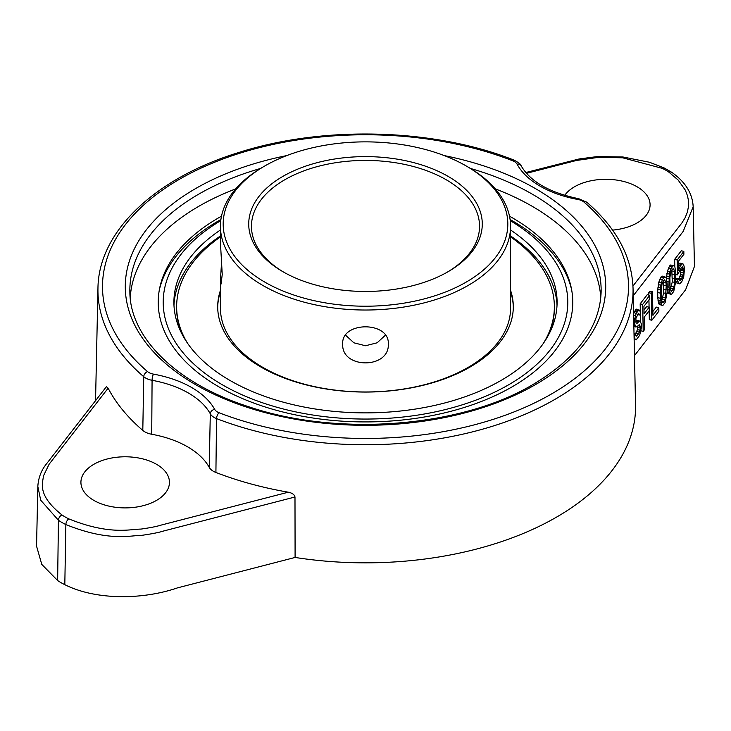 <?xml version="1.0" encoding="UTF-8"?>
<svg xmlns="http://www.w3.org/2000/svg" width="731" height="731" viewBox="0 0 731 731"><rect width="100%" height="100%" fill="white"/><g stroke="black" fill="none" stroke-linecap="round" stroke-linejoin="round"><path stroke-width="1.1" d="M571.715 290.17A207.997 120.085 0 0 0 569.979 283.866A207.997 120.085 0 0 0 510.101 219.547M220.899 219.547A207.997 120.085 0 0 0 218.423 220.954A207.997 120.085 0 0 0 161.021 283.875A207.997 120.085 0 0 0 159.285 290.17M220.762 220.671A202.286 116.786 0 0 0 223.028 385.173A202.286 116.786 0 0 0 507.972 385.173A202.286 116.786 0 0 0 510.238 220.671M220.433 230A191.595 110.619 0 0 0 173.905 302.259A191.595 110.619 0 0 0 292.181 404.453A191.595 110.619 0 0 0 500.982 380.476A191.595 110.619 0 0 0 557.095 302.259A191.595 110.619 0 0 0 510.567 230M220.433 235.958A191.595 110.619 0 0 0 173.969 305.238M557.031 305.238A191.595 110.619 0 0 0 510.567 235.958M543.407 343.323A188.863 109.038 0 0 0 554.363 306.728L554.363 308.217A188.863 109.038 180 0 1 548.853 334.359M182.147 334.359A188.863 109.038 180 0 1 176.637 308.217L176.637 306.728A188.863 109.038 0 0 0 187.593 343.323M220.433 291.87A147.799 85.335 0 0 0 217.701 307.468M513.299 307.468A147.799 85.335 0 0 0 510.567 291.87M264.86 165.937A142.326 82.174 0 0 0 264.86 282.139A142.326 82.174 0 0 0 466.14 282.139A142.326 82.174 0 0 0 466.14 165.937A142.326 82.174 0 0 0 264.86 165.937L262.922 167.052A145.067 83.754 0 0 0 220.433 226.272A145.067 83.754 0 0 0 262.922 285.492A145.067 83.754 0 0 0 421.01 303.648A145.067 83.754 0 0 0 510.567 226.272L510.567 308.217A145.067 83.754 180 0 1 365.5 391.971A145.067 83.754 180 0 1 220.433 308.217L220.433 279.909L221.63 261.287M510.567 226.272A145.067 83.754 0 0 0 468.078 167.052L466.14 165.937M220.433 226.272L220.433 242.665L222.242 274.454L221.036 284.085L220.433 279.909M342.693 343.999C341.295 321.11 389.705 321.11 388.307 343.999C389.705 369.155 341.295 369.155 342.693 343.999M345.58 335.182L353.868 342.802L365.5 345.754L377.132 342.802L385.42 335.182M283.902 272.27A114.045 65.845 180 0 1 251.455 226.272A114.045 65.845 180 0 1 365.5 160.427A114.045 65.845 180 0 1 479.545 226.272A114.045 65.845 180 0 1 447.098 272.27M282.924 271.713L282.924 271.713A116.786 67.426 180 0 1 282.924 176.363A116.786 67.426 180 0 1 448.076 176.363A116.786 67.426 180 0 1 448.076 271.713A116.786 67.426 180 0 1 282.924 271.713M220.433 290.381A147.799 85.335 0 0 0 217.701 306.728A147.799 85.335 0 0 0 365.5 392.063A147.799 85.335 0 0 0 513.299 306.728A147.799 85.335 0 0 0 510.567 290.381M220.433 236.908A188.863 109.038 0 0 0 176.637 306.728M554.363 306.728A188.863 109.038 0 0 0 510.567 236.908M634.481 355.631L685.632 289.732L694.45 266.413L693.171 206.754L683.193 231.407L633.201 295.817M64.812 584.663L65.863 524.547A4.56 2.367 -64.6 0 1 68.76 518.855C109.787 535.448 130.392 529.089 140.9 529.098C150.12 527.782 156.781 526.475 160.875 525.16L288.288 492.201A268.706 155.136 0 0 1 215.91 472.473L216.54 418.598A267.564 154.479 180 0 0 492.922 426.109A267.564 154.479 180 0 0 633.046 288.37L635.541 405.001A270.059 155.922 180 0 1 295.096 557.451L177.469 587.879C143.011 599.767 96.072 600.453 64.812 584.663A54.734 31.597 180 0 1 57.639 580.524L58.434 520.262L40.708 500.196L37.829 486.48C38.606 473.524 44.719 466.003 46.958 463.262L106.406 386.672L108.124 388.179A268.706 155.136 0 0 0 142.801 430.413L143.742 376.712A267.564 154.479 180 0 1 97.954 288.37L95.551 400.661M37.829 486.48L36.55 546.13L41.786 564.414L57.639 580.524M156.489 464.276A44.262 25.558 180 0 1 169.446 482.031A44.262 25.558 180 0 1 125.184 507.899A44.262 25.558 180 0 1 80.922 482.031A44.262 25.558 180 0 1 108.499 458.675A44.262 25.558 180 0 1 156.489 464.276M68.76 518.855A50.174 28.966 180 0 1 61.952 514.926C36.084 494.32 43.284 482.506 43.312 476.201L49.068 464.304L108.124 388.179M215.91 472.473A16.895 9.75 180 0 1 209.212 467.328A88.031 50.823 0 0 0 151.728 434.26A16.895 9.75 180 0 1 142.801 430.413M288.288 492.201C292.226 493.014 294.465 494.613 294.986 497.007L295.096 557.451M294.986 497.007L163.653 530.989C159.212 532.433 151.911 533.886 141.759 535.339C130.685 535.339 108.983 542 65.863 524.547A54.734 31.552 -179.9 0 1 58.434 520.262A4.56 2.878 -55 0 1 61.952 514.926M526.494 173.329L576.494 160.454L598.479 157.339L622.693 157.805L662.24 168.349A50.174 28.966 180 0 1 669.048 172.278L678.094 179.99L685.303 190.124L687.505 195.78L688.447 200.605L688.501 206.37L687.341 212.255L685.048 217.884L681.996 222.818L632.964 286.022M564.716 195.36A44.262 25.558 180 0 1 637.112 186.789A44.262 25.558 180 0 1 650.078 204.543A44.262 25.558 180 0 1 612.578 230.11M661.756 300.459L663.666 292.912L663.163 281.179M670.382 289.348L672.292 281.8L671.789 270.068M633.576 313.106L636.463 309.149L639.78 310.511L640.639 313.517L639.47 315.034L638.83 313.489L638.236 313.681L635.915 318.424L636.007 323.011L637.213 323.221L639.378 321.019L640.192 321.156L641.452 324.226L641.507 327.095L639.662 335.355L636.134 339.897L635.12 339.44L634.234 335.291L635.413 333.775L636.262 336.205L638.629 333.747L639.963 330.257L640.292 326.318L639.25 324.71L637.286 326.666L635.678 326.958L634.609 323.632L634.718 318.798L636.217 313.334L638.967 309.798M635.44 333.985L637.469 329.617L637.798 325.999M635.769 321.22L636.884 320.37L640.192 321.156M640.338 311.854L640.173 303.785L647.237 294.694L649.731 295.342L649.795 298.778L643.92 306.353L644.066 313.809L649.155 307.248L649.229 310.684L644.13 317.254L644.376 329.864L643.198 331.381L642.677 304.425L649.731 295.342M640.52 321.677L640.374 313.864M643.993 310.035L646.661 306.6L649.155 307.248M651.824 320.269L651.303 293.314L652.472 291.806L652.929 315.317L658.814 307.742L658.878 311.178L651.824 320.269L649.32 319.63L649.155 310.776M649.082 307.221L648.936 299.884M648.845 295.114L648.799 292.674L649.978 291.157L652.472 291.806M652.856 311.543L656.31 307.093L658.814 307.742M662.789 305.558L659.271 304.452L658.649 303.493L657.736 297.618L657.772 289.339L658.841 282.084L660.952 277.012L662.14 276.071L665.649 277.177L666.27 278.145L667.193 284.012L667.147 292.29L665.137 302.524L662.789 305.558L661.774 305.101L660.23 298.266L660.787 285.209L662.286 279.754L664.634 276.72M666.38 278.593L667.467 270.982L669.578 265.91L670.766 264.96L674.274 266.066L674.896 267.034L675.809 272.901L675.773 281.188L673.763 291.413L671.405 294.447L670.391 293.99L668.856 287.155L669.404 274.098L670.912 268.642L673.26 265.609M671.405 294.447L667.896 293.341L667.165 291.925M674.814 266.916L674.667 259.341L681.338 250.751L683.832 251.4L683.887 254.269L678.204 261.588L678.377 270.772L680.296 265.947L682.462 263.745L683.476 264.202L684.554 268.103L683.723 276.821L681.804 281.636L679.638 283.838L678.624 283.381L677.555 280.055L678.733 278.548L679.775 280.722L681.749 278.767L683.448 273.056L683.357 268.469L682.325 266.861L681.53 267.299L677.454 274.902L677.171 259.989L683.832 251.4M678.779 278.73L680.588 274.637L680.908 268.103M675.901 278.328L678.733 278.548M679.638 283.838L676.129 282.742L675.727 281.755M677.801 265.298L679.967 263.096L682.462 263.745M635.477 309.843L637.971 310.492M637.569 314.54L639.47 315.034M638.108 313.837L639.25 314.138M635.988 322.901L637.213 323.221M635.897 321.055L638.391 321.704M636.884 320.37L639.378 321.019M634.133 339.385L636.134 339.897M634.133 339.184L635.12 339.44M634.005 333.409L635.413 333.775M635.76 335.438L637.057 335.767M636.125 333.098L638.629 333.747M636.902 331.518L639.397 332.166M637.469 329.617L639.963 330.257M637.825 327.387L640.319 328.036M638.008 325.724L640.292 326.318M638.967 324.866L639.863 325.103M633.859 326.492L635.678 326.958M633.841 325.414L634.855 325.679M633.795 323.422L634.609 323.632M633.75 321.128L634.563 321.338M633.695 318.533L634.718 318.798M633.613 315.015L635.458 315.49M633.722 312.685L636.217 313.334M634.49 311.104L636.993 311.753M661.126 292.418L661.464 299.619L662.313 302.049L662.926 302.442L663.912 301.748L665.448 298.01L666.215 285.848L665.959 282.659L664.497 279.845L663.501 280.53L661.966 284.268L661.126 292.418M669.879 277.616L670.089 288.507L671.551 291.331L673.507 288.8L674.795 282.449L674.576 271.548L673.726 269.118L673.123 268.734L672.127 269.419L670.592 273.156L669.879 277.616M640.959 330.805L643.198 331.381M640.173 303.785L642.677 304.425M648.799 292.674L651.303 293.314M662.039 301.263L663.912 301.748M662.387 299.262L664.881 299.911M662.953 297.362L665.448 298.01M663.666 292.912L666.169 293.56M663.803 289.22L666.297 289.86M663.721 285.2L666.215 285.848M663.456 282.011L665.959 282.659M664.251 280.01L665.109 280.229M658.841 282.084L661.336 282.733M659.782 279.105L662.286 279.754M660.952 277.012L663.446 277.661M659.271 304.452L661.774 305.101M658.649 303.493L661.153 304.133M658.22 301.702L660.714 302.351M657.982 300.231L660.486 300.88M657.736 297.618L660.23 298.266M657.635 292.455L660.13 293.104M657.772 289.339L660.276 289.988M657.937 287.365L660.44 288.014M658.284 284.569L660.787 285.209M670.665 290.152L672.538 290.636M671.012 288.16L673.507 288.8M671.579 286.25L674.073 286.899M672.292 281.8L674.795 282.449M672.419 278.109L674.923 278.758M672.346 274.098L674.841 274.737M672.081 270.909L674.576 271.548M672.876 268.898L673.726 269.118M668.408 267.994L670.912 268.642M669.578 265.91L672.072 266.55M667.896 293.341L670.391 293.99M667.275 292.382L669.77 293.03M667.22 290.691L669.34 291.24M667.284 289.293L669.112 289.768M667.239 286.735L668.856 287.155M666.946 281.526L668.755 281.992M666.398 278.228L668.892 278.876M666.562 276.254L669.057 276.903M666.91 273.458L669.404 274.098M667.467 270.982L669.962 271.621M678.322 267.528L679.327 267.784M678.277 265.426L680.296 265.947M678.971 263.79L681.475 264.43M676.129 282.742L678.624 283.381M675.764 281.271L677.993 281.846M675.846 279.617L677.555 280.055M679.062 279.891L680.579 280.284M679.254 278.127L681.749 278.767M680.022 276.537L682.526 277.186M680.588 274.637L683.092 275.285M680.954 272.407L683.448 273.056M681.109 270.443L683.613 271.082M681.091 269.291L683.586 269.94M681.082 267.884L683.357 268.469M682.041 267.025L682.937 267.254M675.846 274.481L677.454 274.902M674.667 259.341L677.171 259.989M600.772 297.882A235.391 135.902 0 0 0 495.316 188.89M235.684 188.89A235.391 135.902 0 0 0 199.051 206.16A235.391 135.902 0 0 0 130.228 297.882M221.484 216.193A207.275 119.665 0 0 0 218.934 217.637A207.275 119.665 0 0 0 162.41 278.328A207.275 119.665 0 0 0 218.934 386.873A207.275 119.665 0 0 0 463.664 407.651A207.275 119.665 0 0 0 568.581 278.328A207.275 119.665 0 0 0 509.516 216.193M671.661 172.26A4.56 2.878 125 0 0 669.048 172.278M525.799 172.525L579.116 158.965L597.382 156.562L622.858 156.964L649.484 162.264L664.196 167.956A4.56 2.367 115.4 0 0 662.24 168.349M97.954 288.37C98.438 231.782 154.561 178.51 237.968 152.752C323.12 125.248 433.922 128.227 514.322 160.235C518.928 162.803 521.185 164.63 521.084 165.727C530.359 181.681 549.63 192.692 578.897 198.759A4.56 1.133 100.4 0 0 578.075 199.517A11.193 6.46 180 0 1 583.978 202.076A263.005 151.847 180 0 1 551.476 393.982A263.005 151.847 180 0 1 219.081 412.75A11.193 6.46 180 0 1 214.649 409.342A93.732 54.112 0 0 0 153.446 374.126A11.193 6.46 180 0 1 147.525 371.576A263.005 151.847 180 0 1 179.524 179.241A263.005 151.847 180 0 1 512.669 160.765A11.193 6.46 180 0 1 517.082 164.183A93.732 54.112 0 0 0 578.075 199.517M578.897 198.759L586.956 202.35A4.56 3.098 130.7 0 0 583.978 202.076M214.649 409.342A4.56 3.545 -28.9 0 0 210.3 413.801A15.753 9.092 180 0 0 216.54 418.598A4.56 2.074 -68.8 0 1 219.081 412.75M151.728 434.26L152.075 380.303A89.173 51.481 0 0 1 210.3 413.801L209.212 467.328M147.525 371.576A4.56 3.088 -49.5 0 0 143.742 376.712A15.753 9.092 180 0 0 152.075 380.303A4.56 1.115 -79.7 0 1 153.446 374.126M514.322 160.235A4.56 2.083 111.3 0 0 512.669 160.765M521.084 165.727A4.56 3.554 151.4 0 0 517.082 164.183M444.284 155.602A240.207 138.68 180 0 1 535.357 384.68A240.207 138.68 180 0 1 161.953 360.255A240.207 138.68 180 0 1 286.716 155.602M470.481 168.468A235.647 136.048 180 0 1 601.129 291.952C599.767 327.269 577.079 358.108 533.073 384.451C461.197 427.407 337.731 437.111 248.275 406.591C176.144 383.446 129.926 337.448 129.871 291.952A235.647 136.048 180 0 1 260.519 168.468M569.979 283.875L571.368 288.361M161.021 283.875L159.632 288.361M693.171 206.754C692.513 193.395 685.34 181.9 671.67 172.269L664.205 167.956M633.046 288.37C631.931 256.773 616.571 228.099 586.956 202.35"/></g></svg>
